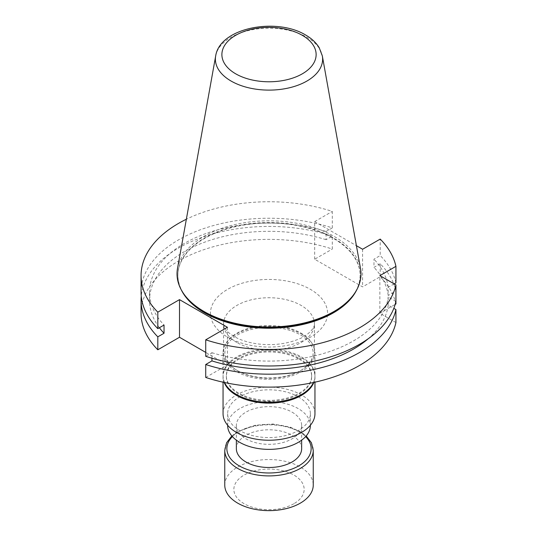 <?xml version="1.0" encoding="UTF-8"?>
<svg xmlns="http://www.w3.org/2000/svg" width="537" height="537" viewBox="0 0 537 537"><rect width="100%" height="100%" fill="white"/><g stroke="black" fill="none" stroke-linecap="round" stroke-linejoin="round"><path stroke-width="0.4" stroke-dasharray="2.69 2.01" d="M292.094 412.161A32.65 18.849 180 0 1 301.653 425.492A32.65 18.849 180 0 1 269.01 444.341A32.65 18.849 180 0 1 236.361 425.492A32.65 18.849 180 0 1 256.511 408.073A32.65 18.849 180 0 1 292.094 412.161M301.653 448.643A32.65 18.849 0 0 0 292.094 435.319A32.65 18.849 0 0 0 256.511 431.231A32.65 18.849 0 0 0 236.361 448.643M227.648 425.492A41.356 23.876 180 0 1 253.182 403.428A41.356 23.876 180 0 1 298.25 408.61A41.356 23.876 180 0 1 310.366 425.492M236.884 370.282A45.43 26.226 0 0 0 301.129 370.282A45.43 26.226 0 0 0 314.434 351.735A45.43 26.226 0 0 0 269.01 325.509A45.43 26.226 0 0 0 223.58 351.735A45.43 26.226 0 0 0 236.884 370.282L237.81 370.819A44.115 25.467 0 0 0 300.203 370.819A44.115 25.467 0 0 0 300.203 334.799A44.115 25.467 0 0 0 237.81 334.799A44.115 25.467 0 0 0 237.81 370.819L236.884 370.282M205.725 377.451L227.419 364.925L205.725 352.4M141.063 313.252A127.947 73.871 180 0 1 332.296 249.047L332.296 236.105A127.947 73.871 180 0 0 141.258 296.202M395.937 303.962A127.947 73.871 0 0 0 380.209 276.709L362.596 286.879L314.682 259.217L332.296 249.047M395.937 322.536L379.86 313.252L395.165 304.412M141.063 292.101A127.947 73.871 0 0 1 332.296 227.903L332.296 211.424A127.947 73.871 180 0 0 186.352 219.237M395.937 282.818A127.947 73.871 0 0 0 380.209 255.565L380.209 239.086M314.682 259.217L314.682 221.593L356.407 245.684M314.682 221.593L332.296 211.424M181.378 290.047A91.115 52.606 180 0 1 177.888 275.622A91.115 52.606 180 0 1 234.139 227.017A91.115 52.606 180 0 1 333.437 238.421A91.115 52.606 180 0 1 360.126 275.622A91.115 52.606 180 0 1 356.635 290.047M394.131 283.865L388.197 287.288L388.197 295.491L395.937 291.02A127.947 73.871 180 0 0 380.209 263.768L380.209 276.709M185.829 296.599A91.115 52.606 180 0 1 177.888 275.119A91.115 52.606 180 0 1 234.139 226.52A91.115 52.606 180 0 1 333.437 237.925A91.115 52.606 180 0 1 360.126 275.119A91.115 52.606 180 0 1 352.185 296.599M177.519 268.433A91.975 53.103 180 0 1 238.247 223.862A91.975 53.103 180 0 1 334.048 236.361A91.975 53.103 180 0 1 360.495 268.433M379.86 313.252L379.86 275.622M395.937 301.391L388.197 296.921L388.197 305.117L393.816 308.366M362.596 249.255L362.596 286.879M332.296 227.903L326.066 231.501L326.066 239.697L332.296 236.105M380.209 263.768L373.98 267.366L373.98 259.163L380.209 255.565M211.947 358.219L211.947 352.708L205.725 356.306M227.419 327.295L227.419 364.925M211.947 352.708A119.476 68.978 0 0 0 388.197 296.921M368.167 338.787A119.476 68.978 0 0 0 388.197 305.117M326.066 231.501A119.476 68.978 0 0 0 149.528 292.101A119.476 68.978 0 0 0 164.033 325.046M326.066 239.697A119.476 68.978 0 0 0 149.528 300.304A119.476 68.978 0 0 0 159.382 327.731M388.197 295.491A119.476 68.978 0 0 0 373.98 267.366M388.197 287.288A119.476 68.978 0 0 0 373.98 259.163M301.499 334.048A45.954 26.528 180 0 1 314.957 352.809A45.954 26.528 180 0 1 269.01 379.337A45.954 26.528 180 0 1 223.056 352.809A45.954 26.528 180 0 1 251.423 328.295A45.954 26.528 180 0 1 301.499 334.048M299.183 358.327A42.671 24.635 180 0 1 311.682 375.752A42.671 24.635 180 0 1 269.01 400.387A42.671 24.635 180 0 1 226.339 375.752A42.671 24.635 180 0 1 252.679 352.99A42.671 24.635 180 0 1 299.183 358.327M224.58 382.525A45.954 26.528 180 0 1 223.056 375.752A45.954 26.528 180 0 1 251.423 351.238A45.954 26.528 180 0 1 301.499 356.991A45.954 26.528 180 0 1 314.957 375.752A45.954 26.528 180 0 1 313.44 382.525M299.183 359.186A42.671 24.635 180 0 1 311.682 376.605A42.671 24.635 180 0 1 269.01 401.24A42.671 24.635 180 0 1 226.339 376.605A42.671 24.635 180 0 1 252.679 353.849A42.671 24.635 180 0 1 299.183 359.186M298.25 396.816A41.356 23.876 180 0 1 310.366 413.698A41.356 23.876 180 0 1 269.01 437.574A41.356 23.876 180 0 1 227.648 413.698A41.356 23.876 180 0 1 253.182 391.641A41.356 23.876 180 0 1 298.25 396.816M223.056 413.698A45.954 26.528 180 0 1 251.423 389.184A45.954 26.528 180 0 1 301.499 394.937A45.954 26.528 180 0 1 314.957 413.698M224.177 382.438A45.954 26.528 180 0 1 223.056 376.605A45.954 26.528 180 0 1 251.423 352.097A45.954 26.528 180 0 1 301.499 357.843A45.954 26.528 180 0 1 314.957 376.605A45.954 26.528 180 0 1 313.836 382.438M224.761 485.092A44.249 25.548 180 0 1 269.01 459.551A44.249 25.548 180 0 1 313.252 485.092M293.86 503.733A35.153 20.292 180 0 1 235.058 494.637A35.153 20.292 180 0 1 278.106 469.781A35.153 20.292 180 0 1 293.86 503.733M236.884 342.519A45.43 26.226 180 0 1 223.58 323.972A45.43 26.226 180 0 1 269.01 297.74A45.43 26.226 180 0 1 314.434 323.972A45.43 26.226 180 0 1 286.389 348.204A45.43 26.226 180 0 1 236.884 342.519M227.601 337.155A58.56 33.811 0 0 0 325.57 321.999A58.56 33.811 0 0 0 253.853 280.596A58.56 33.811 0 0 0 227.601 337.155M215.673 55.962A53.619 30.958 180 0 1 251.074 29.985A53.619 30.958 180 0 1 306.922 37.268A53.619 30.958 180 0 1 322.341 55.962M232.393 436.594A42.148 24.333 180 0 1 269.01 424.317A42.148 24.333 180 0 1 305.62 436.594M224.761 450.362A44.249 25.548 180 0 1 269.01 424.814A44.249 25.548 180 0 1 313.252 450.362M236.361 425.492L236.361 440.145M301.653 425.492L301.653 440.145M314.434 351.735L314.434 323.972C315.071 328.147 306.889 336.612 296.578 339.921C284.362 344.412 270.97 345.68 256.411 343.734C247.523 342.351 240.106 339.941 234.166 336.504C229.245 333.484 226.117 330.651 224.775 328.006L223.58 323.972L223.58 351.735M300.203 370.819L301.129 370.282M177.888 275.119L177.888 275.622M360.126 275.119L360.126 275.622M149.528 300.304L149.528 292.101M223.056 352.809L223.056 375.752M314.957 352.809L314.957 375.752M226.339 375.752L226.339 376.605M311.682 375.752L311.682 376.605M223.056 376.605L223.056 382.19M314.957 376.605L314.957 382.19M227.648 413.698L227.648 425.264M310.366 413.698L310.366 425.264M231.823 435.943L237.092 431.976L255.357 425.203L272.944 424.029L289.899 427.022L301.116 432.097L306.191 435.943"/><path stroke-width="0.81" d="M236.361 440.145L236.361 448.643A32.65 18.849 0 0 0 269.01 467.499A32.65 18.849 0 0 0 301.653 448.643L301.653 440.145M310.366 425.264L310.366 425.492A41.356 23.876 180 0 1 269.01 449.368A41.356 23.876 180 0 1 227.648 425.492L227.648 425.264M205.725 352.4L179.506 337.263L157.811 349.788A127.947 73.871 180 0 1 141.063 313.252L141.063 300.304A127.947 73.871 180 0 1 141.258 296.202M395.165 304.412L395.937 303.962L395.937 291.02M205.725 377.451A127.947 73.871 0 0 0 395.937 322.536L395.937 309.587A127.947 73.871 180 0 1 205.725 364.509L205.725 377.451M141.063 275.622L141.063 292.101A127.947 73.871 0 0 0 157.811 328.644L157.811 312.158A127.947 73.871 180 0 1 141.063 275.622A127.947 73.871 180 0 1 186.352 219.237M179.506 337.263L179.506 299.633L227.419 327.295L205.725 339.82L205.725 356.306A127.947 73.871 0 0 0 395.937 301.391L395.937 284.905L379.86 275.622L395.937 266.339L395.937 282.818L394.131 283.865M205.725 339.82A127.947 73.871 0 0 0 395.937 284.905M356.407 245.684L362.596 249.255L380.209 239.086A127.947 73.871 180 0 1 395.937 266.339M157.811 349.788L157.811 336.84A127.947 73.871 180 0 1 141.063 300.304M179.506 299.633L157.811 312.158M356.635 290.047A91.115 52.606 180 0 1 269.01 328.228A91.115 52.606 180 0 1 181.378 290.047M352.97 295.585L352.185 296.599A91.115 52.606 180 0 1 269.01 327.731A91.115 52.606 180 0 1 185.829 296.599L185.043 295.585A91.975 53.103 180 0 1 177.519 268.433L215.673 55.962A53.619 30.958 180 0 0 231.091 81.047A53.619 30.958 180 0 0 292.054 87.108A53.619 30.958 180 0 0 322.341 55.962L360.495 268.433A91.975 53.103 180 0 1 352.97 295.585A91.975 53.103 180 0 1 269.01 327.013A91.975 53.103 180 0 1 185.043 295.585M393.816 308.366L395.937 309.587M157.811 328.644L164.033 325.046L164.033 333.249L157.811 336.84M205.725 364.509L211.947 360.911L211.947 358.219M211.947 360.911A119.476 68.978 0 0 0 368.167 338.787M159.382 327.731A119.476 68.978 0 0 0 164.033 333.249M313.44 382.525A45.954 26.528 180 0 1 269.01 402.28A45.954 26.528 180 0 1 224.58 382.525M314.957 382.19L314.957 413.698A45.954 26.528 180 0 1 269.01 440.233A45.954 26.528 180 0 1 223.056 413.698L223.056 382.19M313.836 382.438A45.954 26.528 180 0 1 269.01 403.139A45.954 26.528 180 0 1 224.177 382.438M306.191 435.943L311.42 442.757L313.252 450.362L313.252 485.092A44.249 25.548 180 0 1 300.297 503.156A44.249 25.548 180 0 1 252.075 508.693A44.249 25.548 180 0 1 224.761 485.092L224.761 450.362L226.594 442.757L231.823 435.943M302.331 35.335A47.122 27.206 0 0 0 223.493 47.531A47.122 27.206 0 0 0 281.207 80.852A47.122 27.206 0 0 0 302.331 35.335M305.62 436.594A42.148 24.333 180 0 1 298.807 465.854A42.148 24.333 180 0 1 243.442 467.989A42.148 24.333 180 0 1 232.393 436.594M313.252 450.362A44.249 25.548 180 0 1 300.297 468.425A44.249 25.548 180 0 1 252.075 473.963A44.249 25.548 180 0 1 224.761 450.362M322.341 55.962L319.233 47.766C316.139 42.692 311.601 38.436 305.613 35.006C276.555 17.231 219.908 27.494 215.673 55.962"/></g></svg>
